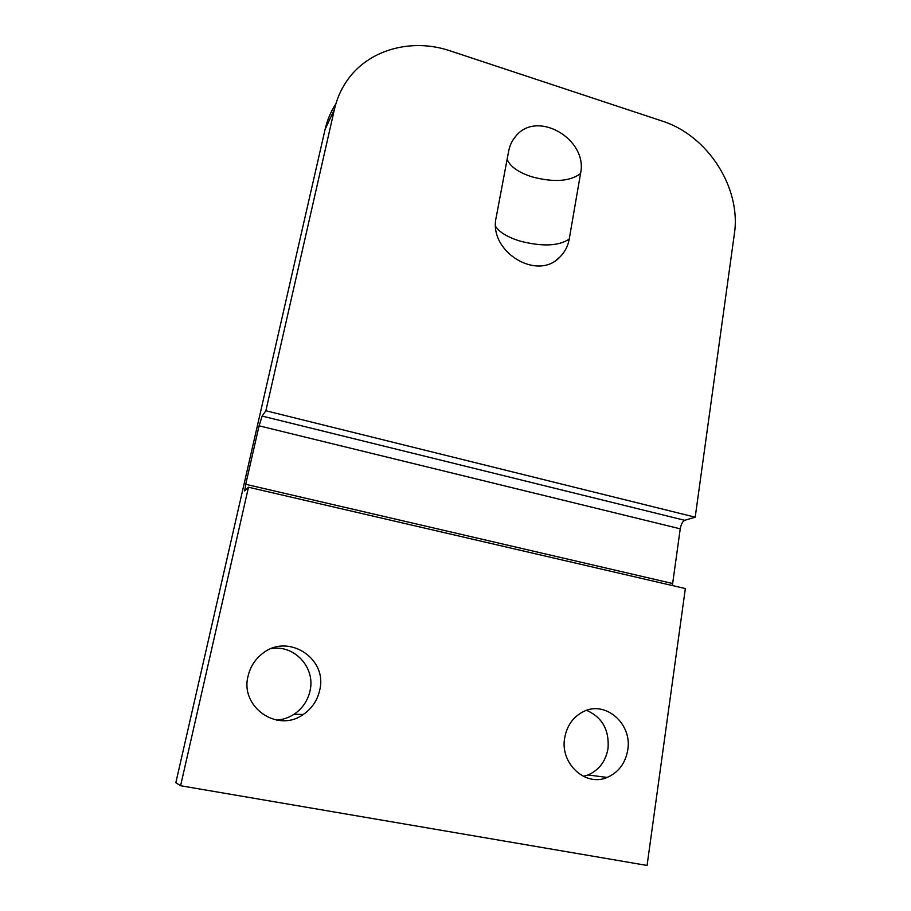 <?xml version="1.0" encoding="UTF-8"?>
<svg xmlns="http://www.w3.org/2000/svg" width="911" height="911" viewBox="0 0 911 911"><rect width="100%" height="100%" fill="white"/><g stroke="black" fill="none" stroke-linecap="round" stroke-linejoin="round"><path stroke-width="1.37" d="M515.751 136.24C512.153 140.408 509.807 145.316 508.702 150.964L496.222 217.194C487.977 251.356 537.285 281.715 559.912 257.004C564.854 252.142 567.963 246.164 569.238 239.081L580.535 173.546C588.301 139.303 537.023 109.274 515.751 136.24L513.337 139.406M583.359 776.354L588.005 774.976C599.039 770.125 605.713 761.323 608.013 748.569C609.413 730.053 602.273 717.31 586.582 710.329M564.706 737.762C559.73 763.304 585.454 787.172 607.204 777.425C618.569 772.38 625.413 763.259 627.747 750.049C632.519 723.812 605.371 700.126 583.393 711.628C573.213 716.82 566.984 725.532 564.706 737.762M276.591 720.111C282.911 719.679 288.753 717.72 294.116 714.224C302.532 708.462 307.838 700.616 310.059 690.697C315.593 667.49 294.333 644.419 271.171 648.655M248.077 676.11C239.798 707.13 277.73 733.218 303.261 714.486C311.961 708.496 317.449 700.354 319.727 690.06C327.88 657.844 287.011 632.234 261.719 654.178C254.693 659.894 250.149 667.205 248.077 676.11M685.345 588.563L647.072 865.45L180.594 785.737L248.487 487.226L685.345 588.563M265.875 410.759L334.439 109.309C336.74 99.299 340.68 90.132 346.226 81.842C367.292 49.798 411.339 37.533 450.341 50.925L662.012 121.004C707.79 135.34 741.52 188.03 734.357 233.968L695.207 517.186L265.875 410.759L262.129 416.076L259.077 425.824L245.731 484.299L244.683 490.949L248.487 487.226M180.594 785.737L175.834 782.731L325.079 129.43C327.231 120.093 330.852 111.506 335.931 103.672M695.207 517.186L684.719 520.306C682.578 521.377 681.086 524.224 680.244 528.824L672.375 585.557M495.698 226.566C499.695 232.487 507.86 237.338 520.17 241.119C542.318 246.79 558.671 246.118 569.238 239.081M507.131 159.311C510.069 166.531 518.325 172.373 531.91 176.825C553.729 182.599 569.933 181.517 580.535 173.546M334.439 109.309L325.079 129.43M672.546 583.495L245.731 484.299M680.244 528.824L259.077 425.824M684.719 520.306L262.129 416.076M607.204 777.425L588.005 774.976M303.261 714.486L294.116 714.224M556.359 259.954L559.912 257.004"/></g></svg>
